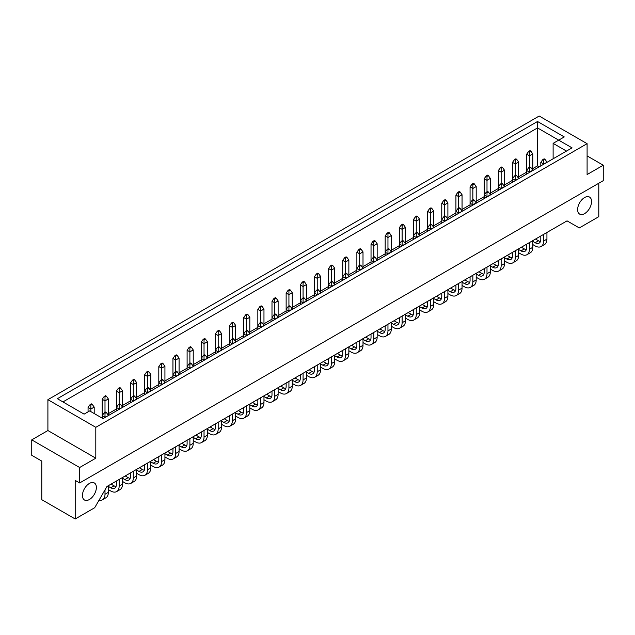 <?xml version="1.0" encoding="UTF-8"?>
<svg xmlns="http://www.w3.org/2000/svg" width="635" height="635" viewBox="0 0 635 635"><rect width="100%" height="100%" fill="white"/><g stroke="black" fill="none" stroke-linecap="round" stroke-linejoin="round"><path stroke-width="0.95" d="M89.4 499.523A9.85 5.683 120 0 0 95.837 490.847A9.85 5.683 120 0 0 94.321 482.957A9.85 5.683 120 0 0 89.4 483.441A9.85 5.683 120 0 0 82.971 492.117A9.85 5.683 120 0 0 84.479 500.007A9.85 5.683 120 0 0 89.4 499.523M584.589 213.63A9.85 5.683 120 0 0 591.026 204.946A9.85 5.683 120 0 0 589.51 197.056A9.85 5.683 120 0 0 584.589 197.548A9.85 5.683 120 0 0 578.16 206.224A9.85 5.683 120 0 0 579.668 214.114A9.85 5.683 120 0 0 584.589 213.63M95.806 458.192L95.806 427.323L587.097 143.677L587.097 174.554L603.25 165.227L603.25 180.665L79.653 482.957L79.653 467.519L95.806 458.192L47.903 430.538L31.75 439.864L31.75 455.303L41.775 461.089L41.775 499.681L75.2 518.978L94.694 507.722L106.95 486.497L567.047 220.861L579.295 227.941L598.797 216.678L598.797 183.237M603.25 165.227L587.097 155.9M79.653 482.957L75.2 480.385L75.2 518.978M31.75 439.864L79.653 467.519M47.903 430.538L47.903 399.669L539.194 116.022L587.097 143.677M564.261 136.93L558.689 140.144L572.056 147.86L103.045 418.64L89.678 410.924L84.106 414.139L57.372 398.701L537.52 121.491L564.261 136.93M95.806 427.323L47.903 399.669M539.194 166.83L537.52 165.87L537.52 127.921L62.944 401.915M537.52 165.87L532.789 168.6M526.661 172.141L518.636 176.768M512.508 180.308L504.492 184.944M498.364 188.476L490.339 193.111M484.219 196.644L476.194 201.279M470.067 204.811L462.05 209.447M455.922 212.979L447.897 217.615M441.769 221.155L433.753 225.782M427.625 229.322L419.6 233.95M413.472 237.49L405.455 242.118M399.328 245.658L391.303 250.285M385.175 253.825L377.158 258.453M371.03 261.993L363.006 266.621M356.878 270.161L348.861 274.796M342.733 278.328L334.709 282.964M328.581 286.496L320.564 291.132M314.436 294.664L306.419 299.299M300.291 302.831L292.267 307.467M286.139 311.007L278.122 315.635M271.994 319.175L263.969 323.802M257.842 327.342L249.825 331.97M243.697 335.51L235.672 340.138M229.545 343.678L221.528 348.305M215.4 351.846L207.375 356.473M201.247 360.013L193.23 364.649M187.103 368.181L179.078 372.816M172.95 376.349L164.933 380.984M158.806 384.516L150.781 389.152M144.661 392.692L136.636 397.32M130.508 400.86L122.491 405.487M116.364 409.027L108.339 413.655M102.211 417.195L101.378 417.679M553.117 158.798L553.117 143.359L558.689 140.144L537.52 127.921L537.52 121.491M566.483 151.074L553.117 143.359M94.194 413.528L94.194 407.106L90.853 409.035L88.067 407.432L88.067 411.853M90.853 411.599L90.853 405.114L92.21 404.328L91.408 403.868L90.043 404.654L90.853 405.114M94.194 407.106L92.21 404.328M90.043 404.654L88.067 407.432M99.06 500.158A11.946 6.898 -120 0 0 102.521 499.737L105.87 497.808A11.946 6.898 -120 0 0 108.339 492.347L108.339 485.696M102.521 499.737A11.946 6.898 -120 0 0 104.997 494.276L104.997 489.871M108.339 415.584L104.997 417.203L102.211 415.6L102.211 418.155M104.997 417.512L104.997 413.282L106.362 412.496L105.553 412.036L104.196 412.821L104.997 413.282M104.997 412.353L104.997 400.868L108.339 398.939L108.339 415.274L106.362 412.496M104.196 412.821L102.211 415.6L102.211 399.256L104.997 400.868L104.997 396.946L106.362 396.161L105.553 395.7L104.196 396.486L104.997 396.946M108.339 398.939L106.362 396.161M104.196 396.486L102.211 399.256M108.339 489.617L110.704 490.982A11.946 6.898 -120 0 0 116.673 491.569A11.946 6.898 -120 0 0 119.15 486.108L119.15 479.457M116.673 491.569L120.015 489.641A11.946 6.898 -120 0 0 122.491 484.172L122.491 477.528M122.491 407.416L119.15 409.035L116.364 407.432L116.364 410.956M119.15 409.345L119.15 405.114L120.507 404.328L119.705 403.868L118.34 404.654L119.15 405.114M116.364 481.06L116.364 484.497A8.001 4.62 60 0 1 114.705 488.164A8.001 4.62 60 0 1 110.704 487.767L108.339 486.402M116.007 486.561A8.001 4.62 60 0 1 114.046 485.831L111.069 484.116M119.15 404.185L119.15 392.7L122.491 390.771L122.491 407.106L120.507 404.328M118.34 404.654L116.364 407.432L116.364 391.089L119.15 392.7L119.15 388.779L120.507 387.993L119.705 387.525L118.34 388.31L119.15 388.779M122.491 390.771L120.507 387.993M118.34 388.31L116.364 391.089M150.781 391.081L150.781 374.436L147.439 376.365L144.661 374.753L144.661 394.621M147.439 387.85L147.439 372.443L148.804 371.658L148.003 371.189L146.637 371.975L147.439 372.443M150.781 374.436L148.804 371.658M146.637 371.975L144.661 374.753M179.078 374.745L179.078 358.092L175.736 360.029L172.95 358.418L172.95 378.277M175.736 371.515L175.736 356.108L177.101 355.322L176.3 354.854L174.935 355.64L175.736 356.108M179.078 358.092L177.101 355.322M174.935 355.64L172.95 358.418M207.375 358.402L207.375 341.757L204.033 343.686L201.247 342.082L201.247 361.942M204.033 355.179L204.033 339.765L205.399 338.979L204.589 338.519L203.232 339.304L204.033 339.765M207.375 341.757L205.399 338.979M203.232 339.304L201.247 342.082M122.491 481.449L124.849 482.814A11.946 6.898 -120 0 0 130.818 483.402A11.946 6.898 -120 0 0 133.294 477.933L133.294 471.289M130.818 483.402L134.16 481.473A11.946 6.898 -120 0 0 136.636 476.004L136.636 469.352M136.636 399.248L133.294 400.868L130.508 399.256L130.508 402.788M133.294 401.177L133.294 396.946L134.652 396.161L133.85 395.7L132.493 396.486L133.294 396.946M130.508 472.892L130.508 476.329A8.001 4.62 60 0 1 128.849 479.989A8.001 4.62 60 0 1 124.849 479.592L122.491 478.234M130.159 478.393A8.001 4.62 60 0 1 128.191 477.663L125.214 475.948M133.294 396.018L133.294 384.532L136.636 382.603L136.636 398.939L134.652 396.161M132.493 396.486L130.508 399.256L130.508 382.921L133.294 384.532L133.294 380.611L134.652 379.825L133.85 379.357L132.493 380.143L133.294 380.611M150.781 465.114L153.146 466.471A11.946 6.898 -120 0 0 159.115 467.066A11.946 6.898 -120 0 0 161.592 461.597L161.592 454.946M159.115 467.066L162.457 465.137A11.946 6.898 -120 0 0 164.933 459.669L164.933 453.017M164.933 382.913L161.592 384.532L158.806 382.921L158.806 386.445M161.592 384.842L161.592 380.611L162.949 379.825L162.147 379.357L160.79 380.143L161.592 380.611M158.806 456.557L158.806 459.994A8.001 4.62 60 0 1 157.147 463.653A8.001 4.62 60 0 1 153.146 463.256L150.781 461.899M158.456 462.058A8.001 4.62 60 0 1 156.488 461.327L153.511 459.613M161.592 379.682L161.592 368.197L164.933 366.268L164.933 382.603L162.949 379.825M160.79 380.143L158.806 382.921L158.806 366.585L161.592 368.197L161.592 364.276L162.949 363.49L162.147 363.022L160.79 363.807L161.592 364.276M179.078 448.77L181.443 450.136A11.946 6.898 -120 0 0 187.412 450.731A11.946 6.898 -120 0 0 189.889 445.262L189.889 438.61M187.412 450.731L190.754 448.802A11.946 6.898 -120 0 0 193.23 443.333L193.23 436.682M193.23 366.578L189.889 368.197L187.103 366.585L187.103 370.11M189.889 368.506L189.889 364.276L191.246 363.49L190.444 363.022L189.079 363.807L189.889 364.276M187.103 440.222L187.103 443.651A8.001 4.62 60 0 1 185.444 447.318A8.001 4.62 60 0 1 181.443 446.921L179.078 445.556M186.754 445.722A8.001 4.62 60 0 1 184.785 444.992L181.808 443.278M189.889 363.347L189.889 351.853L193.23 349.925L193.23 366.268L191.246 363.49M189.079 363.807L187.103 366.585L187.103 350.25L189.889 351.853L189.889 347.932L191.246 347.147L190.444 346.686L189.079 347.472L189.889 347.932M207.375 432.435L209.74 433.8A11.946 6.898 -120 0 0 215.709 434.396A11.946 6.898 -120 0 0 218.186 428.927L218.186 422.275M215.709 434.396L219.051 432.467A11.946 6.898 -120 0 0 221.528 426.998L221.528 420.346M221.528 350.234L218.186 351.853L215.4 350.25L215.4 353.774M218.186 352.163L218.186 347.932L219.543 347.147L218.742 346.686L217.376 347.472L218.186 347.932M215.4 423.886L215.4 427.315A8.001 4.62 60 0 1 213.741 430.982A8.001 4.62 60 0 1 209.74 430.586L207.375 429.22M215.043 429.387A8.001 4.62 60 0 1 213.082 428.657L210.106 426.934M218.186 347.004L218.186 335.518L221.528 333.589L221.528 349.925L219.543 347.147M217.376 347.472L215.4 350.25L215.4 333.915L218.186 335.518L218.186 331.597L219.543 330.811L218.742 330.351L217.376 331.137L218.186 331.597M136.636 382.603L134.652 379.825M132.493 380.143L130.508 382.921M164.933 366.268L162.949 363.49M160.79 363.807L158.806 366.585M193.23 349.925L191.246 347.147M189.079 347.472L187.103 350.25M221.528 333.589L219.543 330.811M217.376 331.137L215.4 333.915M136.636 473.281L139.001 474.647A11.946 6.898 -120 0 0 144.97 475.234A11.946 6.898 -120 0 0 147.439 469.765L147.439 463.113M144.97 475.234L148.312 473.305A11.946 6.898 -120 0 0 150.781 467.836L150.781 461.185M148.804 387.993L150.781 390.771L147.439 392.7L144.661 391.089L146.637 388.31L147.439 388.779L148.804 387.993L148.003 387.525L146.637 388.31M147.439 393.009L147.439 388.779M144.661 464.725L144.661 468.162A8.001 4.62 60 0 1 143.002 471.821A8.001 4.62 60 0 1 139.001 471.424L136.636 470.067M144.304 470.225A8.001 4.62 60 0 1 142.343 469.495L139.367 467.781M164.933 456.946L167.291 458.303A11.946 6.898 -120 0 0 173.268 458.899A11.946 6.898 -120 0 0 175.736 453.43L175.736 446.778M173.268 458.899L176.609 456.97A11.946 6.898 -120 0 0 179.078 451.501L179.078 444.849M177.101 371.658L179.078 374.436L175.736 376.365L172.95 374.753L174.935 371.975L175.736 372.443L177.101 371.658L176.3 371.189L174.935 371.975M175.736 376.674L175.736 372.443M172.95 448.389L172.95 451.826A8.001 4.62 60 0 1 171.299 455.486A8.001 4.62 60 0 1 167.291 455.089L164.933 453.723M172.601 453.89A8.001 4.62 60 0 1 170.64 453.16L167.664 451.445M193.23 440.603L195.588 441.968A11.946 6.898 -120 0 0 201.565 442.563A11.946 6.898 -120 0 0 204.033 437.094L204.033 430.443M201.565 442.563L204.907 440.634A11.946 6.898 -120 0 0 207.375 435.166L207.375 428.514M205.399 355.322L207.375 358.092L204.033 360.029L201.247 358.418L203.232 355.64L204.033 356.108L205.399 355.322L204.589 354.854L203.232 355.64M204.033 360.339L204.033 356.108M201.247 432.054L201.247 435.483A8.001 4.62 60 0 1 199.596 439.15A8.001 4.62 60 0 1 195.588 438.753L193.23 437.388M200.898 437.555A8.001 4.62 60 0 1 198.93 436.824L195.961 435.11M221.528 424.267L223.885 425.633A11.946 6.898 -120 0 0 229.862 426.228A11.946 6.898 -120 0 0 232.331 420.759L232.331 414.107M229.862 426.228L233.204 424.291A11.946 6.898 -120 0 0 235.672 418.83L235.672 412.178M235.672 342.067L232.331 343.686L229.545 342.082L229.545 345.607M232.331 343.995L232.331 339.765L233.696 338.979L232.886 338.519L231.529 339.304L232.331 339.765M229.545 415.711L229.545 419.148A8.001 4.62 60 0 1 227.886 422.815A8.001 4.62 60 0 1 223.885 422.418L221.528 421.053M229.195 421.211A8.001 4.62 60 0 1 227.227 420.489L224.258 418.767M232.331 338.836L232.331 327.35L235.672 325.422L235.672 341.757L233.696 338.979M231.529 339.304L229.545 342.082L229.545 325.747L232.331 327.35L232.331 323.429L233.696 322.644L232.886 322.183L231.529 322.969L232.331 323.429M235.672 325.422L233.696 322.644M231.529 322.969L229.545 325.747M263.969 325.731L263.969 309.086L260.628 311.015L257.842 309.404L257.842 329.271M260.628 322.501L260.628 307.094L261.993 306.308L261.183 305.848L259.826 306.634L260.628 307.094M263.969 309.086L261.993 306.308M259.826 306.634L257.842 309.404M292.267 309.396L292.267 292.751L288.925 294.68L286.139 293.068L286.139 312.936M288.925 306.165L288.925 290.759L290.29 289.973L289.481 289.504L288.123 290.29L288.925 290.759M292.267 292.751L290.29 289.973M288.123 290.29L286.139 293.068M249.825 333.899L249.825 317.254L246.483 319.183L243.697 317.579L243.697 337.439M246.483 330.668L246.483 315.262L247.84 314.476L247.039 314.015L245.674 314.801L246.483 315.262M249.825 317.254L247.84 314.476M245.674 314.801L243.697 317.579M278.122 317.563L278.122 300.919L274.78 302.847L271.994 301.236L271.994 321.104M274.78 314.333L274.78 298.926L276.138 298.14L275.336 297.672L273.971 298.458L274.78 298.926M278.122 300.919L276.138 298.14M273.971 298.458L271.994 301.236M306.419 301.228L306.419 284.583L303.07 286.512L300.291 284.901L300.291 304.768M303.07 297.998L303.07 282.591L304.435 281.805L303.633 281.337L302.268 282.123L303.07 282.591M306.419 284.583L304.435 281.805M302.268 282.123L300.291 284.901M235.672 416.1L238.038 417.465A11.946 6.898 -120 0 0 244.007 418.052A11.946 6.898 -120 0 0 246.483 412.591L246.483 405.94M244.007 418.052L247.348 416.123A11.946 6.898 -120 0 0 249.825 410.662L249.825 404.011M247.84 330.811L249.825 333.589L246.483 335.518L243.697 333.915L245.674 331.137L246.483 331.597L247.84 330.811L247.039 330.351L245.674 331.137M246.483 335.828L246.483 331.597M243.697 407.543L243.697 410.98A8.001 4.62 60 0 1 242.038 414.647A8.001 4.62 60 0 1 238.038 414.25L235.672 412.885M243.34 413.044A8.001 4.62 60 0 1 241.379 412.321L238.403 410.599M263.969 399.764L266.335 401.13A11.946 6.898 -120 0 0 272.304 401.717A11.946 6.898 -120 0 0 274.78 396.256L274.78 389.604M272.304 401.717L275.646 399.788A11.946 6.898 -120 0 0 278.122 394.319L278.122 387.675M276.138 314.476L278.122 317.254L274.78 319.183L271.994 317.579L273.971 314.801L274.78 315.262L276.138 314.476L275.336 314.015L273.971 314.801M274.78 319.492L274.78 315.262M271.994 391.208L271.994 394.645A8.001 4.62 60 0 1 270.335 398.312A8.001 4.62 60 0 1 266.335 397.915L263.969 396.55M271.637 396.708A8.001 4.62 60 0 1 269.677 395.978L266.7 394.264M292.267 383.429L294.632 384.794A11.946 6.898 -120 0 0 300.601 385.381A11.946 6.898 -120 0 0 303.07 379.913L303.07 373.261M300.601 385.381L303.943 383.453A11.946 6.898 -120 0 0 306.419 377.984L306.419 371.332M304.435 298.14L306.419 300.919L303.07 302.847L300.291 301.236L302.268 298.458L303.07 298.926L304.435 298.14L303.633 297.672L302.268 298.458M303.07 303.157L303.07 298.926M300.291 374.872L300.291 378.309A8.001 4.62 60 0 1 298.633 381.968A8.001 4.62 60 0 1 294.632 381.572L292.267 380.214M299.934 380.373A8.001 4.62 60 0 1 297.974 379.643L294.997 377.928M249.825 407.932L252.182 409.297A11.946 6.898 -120 0 0 258.151 409.885A11.946 6.898 -120 0 0 260.628 404.424L260.628 397.772M258.151 409.885L261.501 407.956A11.946 6.898 -120 0 0 263.969 402.495L263.969 395.843M261.993 322.644L263.969 325.422L260.628 327.35L257.842 325.747L259.826 322.969L260.628 323.429L261.993 322.644L261.183 322.183L259.826 322.969M260.628 327.66L260.628 323.429M257.842 399.375L257.842 402.812A8.001 4.62 60 0 1 256.183 406.479A8.001 4.62 60 0 1 252.182 406.082L249.825 404.717M257.492 404.876A8.001 4.62 60 0 1 255.524 404.154L252.555 402.431M278.122 391.597L280.479 392.962A11.946 6.898 -120 0 0 286.448 393.549A11.946 6.898 -120 0 0 288.925 388.08L288.925 381.437M286.448 393.549L289.79 391.62A11.946 6.898 -120 0 0 292.267 386.151L292.267 379.5M290.29 306.308L292.267 309.086L288.925 311.015L286.139 309.404L288.123 306.634L288.925 307.094L290.29 306.308L289.481 305.848L288.123 306.634M288.925 311.325L288.925 307.094M286.139 383.04L286.139 386.477A8.001 4.62 60 0 1 284.48 390.136A8.001 4.62 60 0 1 280.479 389.739L278.122 388.382M285.79 388.541A8.001 4.62 60 0 1 283.821 387.81L280.845 386.096M306.419 375.261L308.777 376.618A11.946 6.898 -120 0 0 314.746 377.214A11.946 6.898 -120 0 0 317.222 371.745L317.222 365.093M314.746 377.214L318.087 375.285A11.946 6.898 -120 0 0 320.564 369.816L320.564 363.164M320.564 293.06L317.222 294.68L314.436 293.068L314.436 296.593M317.222 294.989L317.222 290.759L318.579 289.973L317.778 289.504L316.42 290.29L317.222 290.759M314.436 366.705L314.436 370.141A8.001 4.62 60 0 1 312.777 373.801A8.001 4.62 60 0 1 308.777 373.404L306.419 372.046M314.087 372.205A8.001 4.62 60 0 1 312.118 371.475L309.142 369.76M317.222 289.83L317.222 278.344L320.564 276.416L320.564 292.751L318.579 289.973M316.42 290.29L314.436 293.068L314.436 276.733L317.222 278.344L317.222 274.423L318.579 273.637L317.778 273.169L316.42 273.955L317.222 274.423M334.709 284.893L334.709 268.24L331.367 270.177L328.581 268.565L328.581 288.425M331.367 281.662L331.367 266.255L332.732 265.47L331.93 265.001L330.565 265.787L331.367 266.255M334.709 268.24L332.732 265.47M330.565 265.787L328.581 268.565M363.006 268.549L363.006 251.904L359.664 253.833L356.878 252.23L356.878 272.09M359.664 265.327L359.664 249.912L361.029 249.126L360.22 248.666L358.862 249.452L359.664 249.912M363.006 251.904L361.029 249.126M358.862 249.452L356.878 252.23M391.303 252.214L391.303 235.569L387.961 237.498L385.175 235.895L385.175 255.754M387.961 248.983L387.961 233.577L389.326 232.791L388.517 232.331L387.159 233.116L387.961 233.577M391.303 235.569L389.326 232.791M387.159 233.116L385.175 235.895M419.6 235.879L419.6 219.234L416.258 221.163L413.472 219.551L413.472 239.419M416.258 232.648L416.258 217.241L417.624 216.456L416.814 215.987L415.457 216.781L416.258 217.241M419.6 219.234L417.624 216.456M415.457 216.781L413.472 219.551M447.897 219.543L447.897 202.898L444.556 204.827L441.769 203.216L441.769 223.083M444.556 216.313L444.556 200.906L445.921 200.12L445.111 199.652L443.754 200.438L444.556 200.906M447.897 202.898L445.921 200.12M443.754 200.438L441.769 203.216M476.194 203.208L476.194 186.563L472.853 188.492L470.067 186.88L470.067 206.74M472.853 199.977L472.853 184.571L474.21 183.785L473.408 183.317L472.051 184.102L472.853 184.571M476.194 186.563L474.21 183.785M472.051 184.102L470.067 186.88M504.492 186.873L504.492 170.22L501.15 172.148L498.364 170.545L498.364 190.405M501.15 183.642L501.15 168.227L502.507 167.442L501.706 166.981L500.348 167.767L501.15 168.227M504.492 170.22L502.507 167.442M500.348 167.767L498.364 170.545M532.789 170.529L532.789 153.884L529.447 155.813L526.661 154.21L526.661 174.069M529.447 167.299L529.447 151.892L530.804 151.106L530.003 150.646L528.637 151.432L529.447 151.892M532.789 153.884L530.804 151.106M528.637 151.432L526.661 154.21M334.709 358.918L337.074 360.283A11.946 6.898 -120 0 0 343.043 360.878A11.946 6.898 -120 0 0 345.519 355.409L345.519 348.758M343.043 360.878L346.385 358.95A11.946 6.898 -120 0 0 348.861 353.481L348.861 346.829M348.861 276.725L345.519 278.344L342.733 276.733L342.733 280.257M345.519 278.654L345.519 274.423L346.877 273.637L346.075 273.169L344.71 273.955L345.519 274.423M342.733 350.369L342.733 353.798A8.001 4.62 60 0 1 341.074 357.465A8.001 4.62 60 0 1 337.074 357.068L334.709 355.703M342.384 355.87A8.001 4.62 60 0 1 340.416 355.14L337.439 353.425M345.519 273.494L345.519 262.001L348.861 260.072L348.861 276.416L346.877 273.637M344.71 273.955L342.733 276.733L342.733 260.398L345.519 262.001L345.519 258.08L346.877 257.294L346.075 256.834L344.71 257.619L345.519 258.08M363.006 342.582L365.371 343.948A11.946 6.898 -120 0 0 371.34 344.543A11.946 6.898 -120 0 0 373.817 339.074L373.817 332.423M371.34 344.543L374.682 342.614A11.946 6.898 -120 0 0 377.158 337.145L377.158 330.494M377.158 260.382L373.817 262.001L371.03 260.398L371.03 263.922M373.817 262.311L373.817 258.08L375.174 257.294L374.372 256.834L373.007 257.619L373.817 258.08M371.03 334.034L371.03 337.463A8.001 4.62 60 0 1 369.372 341.13A8.001 4.62 60 0 1 365.371 340.733L363.006 339.368M370.673 339.534A8.001 4.62 60 0 1 368.713 338.804L365.736 337.082M373.817 257.151L373.817 245.666L377.158 243.737L377.158 260.072L375.174 257.294M373.007 257.619L371.03 260.398L371.03 244.062L373.817 245.666L373.817 241.744L375.174 240.959L374.372 240.498L373.007 241.284L373.817 241.744M391.303 326.247L393.668 327.612A11.946 6.898 -120 0 0 399.637 328.2A11.946 6.898 -120 0 0 402.114 322.739L402.114 316.087M399.637 328.2L402.979 326.271A11.946 6.898 -120 0 0 405.455 320.81L405.455 314.158M405.455 244.046L402.114 245.666L399.328 244.062L399.328 247.587M402.114 245.975L402.114 241.744L403.471 240.959L402.669 240.498L401.304 241.284L402.114 241.744M399.328 317.69L399.328 321.127A8.001 4.62 60 0 1 397.669 324.795A8.001 4.62 60 0 1 393.668 324.398L391.303 323.032M398.97 323.191A8.001 4.62 60 0 1 397.01 322.469L394.033 320.746M402.114 240.816L402.114 229.33L405.455 227.401L405.455 243.737L403.471 240.959M401.304 241.284L399.328 244.062L399.328 227.727L402.114 229.33L402.114 225.409L403.471 224.623L402.669 224.163L401.304 224.949L402.114 225.409M419.6 309.912L421.965 311.277A11.946 6.898 -120 0 0 427.934 311.864A11.946 6.898 -120 0 0 430.411 306.395L430.411 299.752M427.934 311.864L431.276 309.936A11.946 6.898 -120 0 0 433.753 304.467L433.753 297.823M433.753 227.711L430.411 229.33L427.625 227.727L427.625 231.251M430.411 229.64L430.411 225.409L431.768 224.623L430.967 224.163L429.601 224.949L430.411 225.409M427.625 301.355L427.625 304.792A8.001 4.62 60 0 1 425.966 308.459A8.001 4.62 60 0 1 421.965 308.062L419.6 306.697M427.268 306.856A8.001 4.62 60 0 1 425.307 306.126L422.331 304.411M430.411 224.48L430.411 212.995L433.753 211.066L433.753 227.401L431.768 224.623M429.601 224.949L427.625 227.727L427.625 211.384L430.411 212.995L430.411 209.074L431.768 208.288L430.967 207.82L429.601 208.605L430.411 209.074M447.897 293.576L450.263 294.942A11.946 6.898 -120 0 0 456.232 295.529A11.946 6.898 -120 0 0 458.7 290.06L458.7 283.408M456.232 295.529L459.573 293.6A11.946 6.898 -120 0 0 462.05 288.131L462.05 281.48M462.05 211.376L458.7 212.995L455.922 211.384L455.922 214.916M458.7 213.304L458.7 209.074L460.065 208.288L459.264 207.82L457.898 208.605L458.7 209.074M455.922 285.02L455.922 288.457A8.001 4.62 60 0 1 454.263 292.116A8.001 4.62 60 0 1 450.263 291.719L447.897 290.362M455.565 290.52A8.001 4.62 60 0 1 453.604 289.79L450.628 288.076M458.7 208.145L458.7 196.659L462.05 194.731L462.05 211.066L460.065 208.288M457.898 208.605L455.922 211.384L455.922 195.048L458.7 196.659L458.7 192.738L460.065 191.953L459.264 191.484L457.898 192.27L458.7 192.738M476.194 277.241L478.56 278.598A11.946 6.898 -120 0 0 484.529 279.194A11.946 6.898 -120 0 0 486.997 273.725L486.997 267.073M484.529 279.194L487.87 277.265A11.946 6.898 -120 0 0 490.339 271.796L490.339 265.144M490.339 195.04L486.997 196.659L484.219 195.048L484.219 198.572M486.997 196.969L486.997 192.738L488.363 191.953L487.561 191.484L486.196 192.27L486.997 192.738M484.219 268.684L484.219 272.121A8.001 4.62 60 0 1 482.56 275.78A8.001 4.62 60 0 1 478.56 275.384L476.194 274.018M483.862 274.185A8.001 4.62 60 0 1 481.901 273.455L478.925 271.74M486.997 191.81L486.997 180.324L490.339 178.387L490.339 194.731L488.363 191.953M486.196 192.27L484.219 195.048L484.219 178.713L486.997 180.324L486.997 176.403L488.363 175.617L487.561 175.149L486.196 175.935L486.997 176.403M504.492 260.898L506.849 262.263A11.946 6.898 -120 0 0 512.826 262.858A11.946 6.898 -120 0 0 515.295 257.389L515.295 250.738M512.826 262.858L516.168 260.929A11.946 6.898 -120 0 0 518.636 255.46L518.636 248.809M518.636 178.697L515.295 180.324L512.508 178.713L512.508 182.237M515.295 180.634L515.295 176.403L516.66 175.617L515.85 175.149L514.493 175.935L515.295 176.403M512.508 252.349L512.508 255.778A8.001 4.62 60 0 1 510.858 259.445A8.001 4.62 60 0 1 506.849 259.048L504.492 257.683M512.159 257.85A8.001 4.62 60 0 1 510.191 257.119L507.222 255.405M515.295 175.474L515.295 163.981L518.636 162.052L518.636 178.387L516.66 175.617M514.493 175.935L512.508 178.713L512.508 162.377L515.295 163.981L515.295 160.06L516.66 159.274L515.85 158.814L514.493 159.599L515.295 160.06M532.789 244.562L535.146 245.928A11.946 6.898 -120 0 0 541.123 246.523A11.946 6.898 -120 0 0 543.592 241.054L543.592 234.402M541.123 246.523L544.465 244.586A11.946 6.898 -120 0 0 546.933 239.125L546.933 232.473M546.933 162.362L543.592 163.981L540.806 162.377L540.806 165.902M543.592 164.29L543.592 160.06L544.957 159.274L544.147 158.814L542.79 159.599L543.592 160.06M540.806 236.006L540.806 239.443A8.001 4.62 60 0 1 539.155 243.11A8.001 4.62 60 0 1 535.146 242.713L532.789 241.348M540.456 241.506A8.001 4.62 60 0 1 538.488 240.784L535.519 239.062M546.933 162.052L544.957 159.274M542.79 159.599L540.806 162.377M320.564 276.416L318.579 273.637M316.42 273.955L314.436 276.733M348.861 260.072L346.877 257.294M344.71 257.619L342.733 260.398M377.158 243.737L375.174 240.959M373.007 241.284L371.03 244.062M405.455 227.401L403.471 224.623M401.304 224.949L399.328 227.727M433.753 211.066L431.768 208.288M429.601 208.605L427.625 211.384M462.05 194.731L460.065 191.953M457.898 192.27L455.922 195.048M490.339 178.387L488.363 175.617M486.196 175.935L484.219 178.713M518.636 162.052L516.66 159.274M514.493 159.599L512.508 162.377M320.564 367.094L322.929 368.451A11.946 6.898 -120 0 0 328.898 369.046A11.946 6.898 -120 0 0 331.367 363.577L331.367 356.926M328.898 369.046L332.24 367.117A11.946 6.898 -120 0 0 334.709 361.648L334.709 354.997M332.732 281.805L334.709 284.583L331.367 286.512L328.581 284.901L330.565 282.123L331.367 282.591L332.732 281.805L331.93 281.337L330.565 282.123M331.367 286.822L331.367 282.591M328.581 358.537L328.581 361.974A8.001 4.62 60 0 1 326.93 365.633A8.001 4.62 60 0 1 322.929 365.236L320.564 363.871M328.231 364.038A8.001 4.62 60 0 1 326.271 363.307L323.294 361.593M348.861 350.75L351.219 352.115A11.946 6.898 -120 0 0 357.195 352.711A11.946 6.898 -120 0 0 359.664 347.242L359.664 340.59M357.195 352.711L360.537 350.782A11.946 6.898 -120 0 0 363.006 345.313L363.006 338.661M361.029 265.47L363.006 268.24L359.664 270.177L356.878 268.565L358.862 265.787L359.664 266.255L361.029 265.47L360.22 265.001L358.862 265.787M359.664 270.486L359.664 266.255M356.878 342.202L356.878 345.63A8.001 4.62 60 0 1 355.227 349.298A8.001 4.62 60 0 1 351.219 348.901L348.861 347.535M356.529 347.702A8.001 4.62 60 0 1 354.56 346.972L351.592 345.257M377.158 334.415L379.516 335.78A11.946 6.898 -120 0 0 385.493 336.375A11.946 6.898 -120 0 0 387.961 330.906L387.961 324.255M385.493 336.375L388.834 334.439A11.946 6.898 -120 0 0 391.303 328.978L391.303 322.326M389.326 249.126L391.303 251.904L387.961 253.833L385.175 252.23L387.159 249.452L387.961 249.912L389.326 249.126L388.517 248.666L387.159 249.452M387.961 254.143L387.961 249.912M385.175 325.858L385.175 329.295A8.001 4.62 60 0 1 383.516 332.962A8.001 4.62 60 0 1 379.516 332.565L377.158 331.2M384.826 331.359A8.001 4.62 60 0 1 382.857 330.637L379.889 328.914M405.455 318.079L407.813 319.445A11.946 6.898 -120 0 0 413.79 320.032A11.946 6.898 -120 0 0 416.258 314.571L416.258 307.919M413.79 320.032L417.131 318.103A11.946 6.898 -120 0 0 419.6 312.634L419.6 305.991M417.624 232.791L419.6 235.569L416.258 237.498L413.472 235.895L415.457 233.116L416.258 233.577L417.624 232.791L416.814 232.331L415.457 233.116M416.258 237.808L416.258 233.577M413.472 309.523L413.472 312.96A8.001 4.62 60 0 1 411.813 316.627A8.001 4.62 60 0 1 407.813 316.23L405.455 314.865M413.123 315.023A8.001 4.62 60 0 1 411.155 314.301L408.186 312.579M433.753 301.744L436.11 303.109A11.946 6.898 -120 0 0 442.079 303.697A11.946 6.898 -120 0 0 444.556 298.228L444.556 291.584M442.079 303.697L445.421 301.768A11.946 6.898 -120 0 0 447.897 296.299L447.897 289.647M445.921 216.456L447.897 219.234L444.556 221.163L441.769 219.551L443.754 216.781L444.556 217.241L445.921 216.456L445.111 215.987L443.754 216.781M444.556 221.472L444.556 217.241M441.769 293.187L441.769 296.624A8.001 4.62 60 0 1 440.111 300.284A8.001 4.62 60 0 1 436.11 299.887L433.753 298.529M441.42 298.688A8.001 4.62 60 0 1 439.452 297.958L436.475 296.243M462.05 285.409L464.407 286.766A11.946 6.898 -120 0 0 470.376 287.361A11.946 6.898 -120 0 0 472.853 281.892L472.853 275.241M470.376 287.361L473.718 285.433A11.946 6.898 -120 0 0 476.194 279.964L476.194 273.312M474.21 200.12L476.194 202.898L472.853 204.827L470.067 203.216L472.051 200.438L472.853 200.906L474.21 200.12L473.408 199.652L472.051 200.438M472.853 205.137L472.853 200.906M470.067 276.852L470.067 280.289A8.001 4.62 60 0 1 468.408 283.948A8.001 4.62 60 0 1 464.407 283.551L462.05 282.194M469.717 282.353A8.001 4.62 60 0 1 467.749 281.623L464.772 279.908M490.339 269.065L492.704 270.431A11.946 6.898 -120 0 0 498.673 271.026A11.946 6.898 -120 0 0 501.15 265.557L501.15 258.905M498.673 271.026L502.015 269.097A11.946 6.898 -120 0 0 504.492 263.628L504.492 256.977M502.507 183.785L504.492 186.563L501.15 188.492L498.364 186.88L500.348 184.102L501.15 184.571L502.507 183.785L501.706 183.317L500.348 184.102M501.15 188.801L501.15 184.571M498.364 260.517L498.364 263.946A8.001 4.62 60 0 1 496.705 267.613A8.001 4.62 60 0 1 492.704 267.216L490.339 265.851M498.015 266.017A8.001 4.62 60 0 1 496.046 265.287L493.07 263.573M518.636 252.73L521.002 254.095A11.946 6.898 -120 0 0 526.971 254.691A11.946 6.898 -120 0 0 529.447 249.222L529.447 242.57M526.971 254.691L530.312 252.762A11.946 6.898 -120 0 0 532.789 247.293L532.789 240.641M530.804 167.442L532.789 170.22L529.447 172.148L526.661 170.545L528.637 167.767L529.447 168.227L530.804 167.442L530.003 166.981L528.637 167.767M529.447 172.458L529.447 168.227M526.661 244.181L526.661 247.61A8.001 4.62 60 0 1 525.002 251.277A8.001 4.62 60 0 1 521.002 250.881L518.636 249.515M526.312 249.682A8.001 4.62 60 0 1 524.343 248.952L521.367 247.229M104.997 494.276L108.339 492.347M119.15 486.108L122.491 484.172M110.704 487.767L114.046 485.831M133.294 477.933L136.636 476.004M124.849 479.592L128.191 477.663M161.592 461.597L164.933 459.669M153.146 463.256L156.488 461.327M189.889 445.262L193.23 443.333M181.443 446.921L184.785 444.992M218.186 428.927L221.528 426.998M209.74 430.586L213.082 428.657M147.439 469.765L150.781 467.836M139.001 471.424L142.343 469.495M175.736 453.43L179.078 451.501M167.291 455.089L170.64 453.16M204.033 437.094L207.375 435.166M195.588 438.753L198.93 436.824M232.331 420.759L235.672 418.83M223.885 422.418L227.227 420.489M246.483 412.591L249.825 410.662M238.038 414.25L241.379 412.321M274.78 396.256L278.122 394.319M266.335 397.915L269.677 395.978M303.07 379.913L306.419 377.984M294.632 381.572L297.974 379.643M260.628 404.424L263.969 402.495M252.182 406.082L255.524 404.154M288.925 388.08L292.267 386.151M280.479 389.739L283.821 387.81M317.222 371.745L320.564 369.816M308.777 373.404L312.118 371.475M345.519 355.409L348.861 353.481M337.074 357.068L340.416 355.14M373.817 339.074L377.158 337.145M365.371 340.733L368.713 338.804M402.114 322.739L405.455 320.81M393.668 324.398L397.01 322.469M430.411 306.395L433.753 304.467M421.965 308.062L425.307 306.126M458.7 290.06L462.05 288.131M450.263 291.719L453.604 289.79M486.997 273.725L490.339 271.796M478.56 275.384L481.901 273.455M515.295 257.389L518.636 255.46M506.849 259.048L510.191 257.119M543.592 241.054L546.933 239.125M535.146 242.713L538.488 240.784M331.367 363.577L334.709 361.648M322.929 365.236L326.271 363.307M359.664 347.242L363.006 345.313M351.219 348.901L354.56 346.972M387.961 330.906L391.303 328.978M379.516 332.565L382.857 330.637M416.258 314.571L419.6 312.634M407.813 316.23L411.155 314.301M444.556 298.228L447.897 296.299M436.11 299.887L439.452 297.958M472.853 281.892L476.194 279.964M464.407 283.551L467.749 281.623M501.15 265.557L504.492 263.628M492.704 267.216L496.046 265.287M529.447 249.222L532.789 247.293M521.002 250.881L524.343 248.952"/></g></svg>
